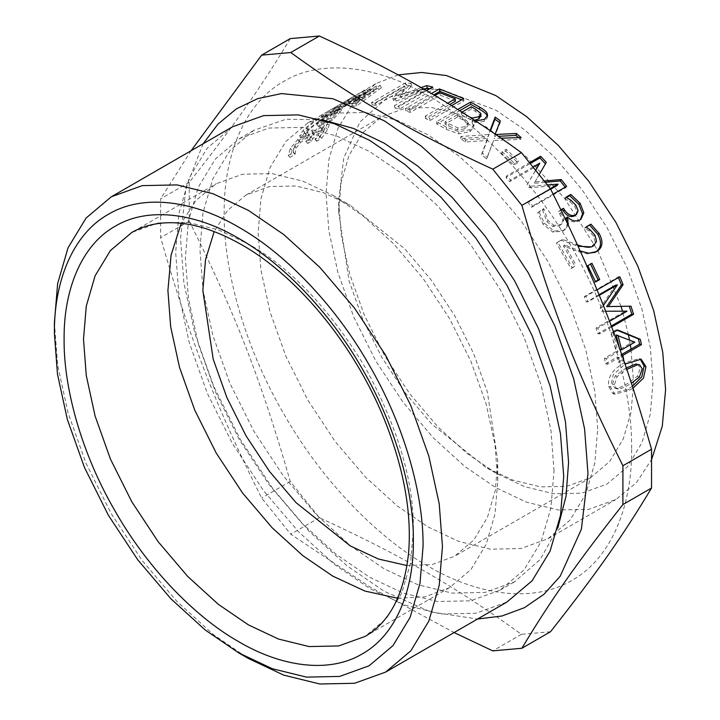 <?xml version="1.0" encoding="UTF-8"?>
<svg xmlns="http://www.w3.org/2000/svg" width="720" height="720" viewBox="0 0 720 720"><rect width="100%" height="100%" fill="white"/><g stroke="black" fill="none" stroke-linecap="round" stroke-linejoin="round"><path stroke-width="0.54" stroke-dasharray="3.6 2.7" d="M626.337 367.92L615.249 375.867L612.477 384.21L614.673 387.981L616.779 388.215C619.128 387.945 622.629 386.442 627.282 383.706L637.497 376.218L640.296 368.145L637.83 364.23M625.257 368.532L627.165 369.189L617.148 376.533L614.385 384.948L616.617 388.791L618.705 389.034C621.045 388.764 624.546 387.27 629.208 384.534L631.449 383.193M632.457 386.28L627.786 389.241L612.657 393.399L608.706 386.388C607.311 377.397 612.513 369.54 624.294 362.817L639.288 358.587L640.17 358.965M633.042 388.089L629.721 390.132L614.628 394.263L610.623 387.126L613.206 374.76L625.032 364.086M634.878 342.18L633.015 341.757L619.902 349.443M633.015 341.757L616.122 334.98M621.684 354.483L620.955 354.906L621.963 359.955L618.309 362.07L617.292 357.021L605.628 363.753L604.431 358.263L616.095 351.531L611.181 332.55L615.969 329.778L617.238 330.291M618.309 362.07L620.19 362.619L619.164 357.507L607.5 364.239L606.285 358.686L617.949 351.954L612.981 332.748L613.665 332.352M621.963 359.955L623.853 360.504L620.19 362.619M620.955 354.906L621.918 355.158M615.969 329.778L617.769 329.985M611.181 332.55L612.981 332.748M616.095 351.531L617.949 351.954M604.431 358.263L606.285 358.686M605.628 363.753L607.5 364.239M617.292 357.021L619.164 357.507M595.395 281.538L594 282.339L586.323 266.229L590.571 264.087M594 282.339L595.584 281.97M590.445 263.844L591.948 263.286M586.323 266.229L587.817 265.671M575.478 215.226L576.927 211.635L574.722 206.298L569.745 201.411L565.11 198.756L566.361 197.604M567.225 222.885L567.198 224.793L564.12 230.256L562.716 231.192L552.798 232.092L543.141 224.271L537.732 212.652L542.547 209.871L546.858 221.679L552.798 226.485L559.53 225.603L560.961 224.604L562.878 220.401L558.531 211.653L561.096 210.168M580.365 219.654L578.619 220.95C574.326 222.831 570.186 221.859 566.217 218.034L565.884 218.223M558.531 211.653L560.907 209.772M552.798 226.485L554.004 225.423L560.745 224.559L562.167 223.569L564.084 219.33L559.665 210.492M542.817 210.24L543.888 208.989L548.01 220.545L554.004 225.423M542.547 209.871L543.618 208.62L543.888 208.989M537.732 212.652L543.618 208.62M568.224 225L565.362 229.284L563.976 230.211L554.031 231.075L544.302 223.137L538.803 211.401M567.198 224.793L568.44 223.785M566.217 218.034L567.414 216.963M564.885 198.45L565.965 197.217M565.11 198.756L566.199 197.523M569.745 201.411L570.861 200.214M517.824 162.639L513.702 165.015L501.597 153.567L505.728 151.182L517.824 162.639L518.49 160.911L514.359 163.296L502.119 151.713L506.25 149.328L518.49 160.911M513.702 165.015L514.359 163.296M505.728 151.182L506.25 149.328M501.597 153.567L502.119 151.713M480.933 116.478L480.771 115.686L475.56 111.465L471.294 109.008L461.358 114.741L466.416 117.666L472.689 120.159L474.633 120.258M480.771 115.686L480.861 113.499M471.294 109.008L471.267 106.749M461.358 114.741L461.331 112.482L470.106 117.315M461.97 112.113L461.331 112.482M467.64 123.957L462.654 119.835L457.587 116.919L445.041 124.164L457.704 130.059L465.075 128.754L468.027 125.55L467.739 121.77L462.681 117.612L457.56 114.66L445.014 121.905L457.803 127.872L465.201 126.594L468.135 123.399L467.739 121.77M457.704 130.059L457.803 127.872M457.587 116.919L457.56 114.66M445.041 124.164L445.014 121.905M487.35 116.478L487.458 117.576L484.209 121.509L472.086 122.715L473.796 126.837L469.899 131.751L458.757 133.839L446.355 129.375L436.734 123.966L459.711 110.691M472.086 122.715L472.194 120.537L473.949 124.74L470.088 129.618L458.901 131.688L446.391 127.152L436.653 121.68L457.776 109.476M472.248 122.616L472.194 120.537M475.767 121.005L472.356 120.438M436.734 123.966L436.653 121.68M458.757 133.839L458.901 131.688M429.912 88.686L433.251 89.505L399.294 109.116L395.01 108.072L424.26 91.179L396.054 101.061L393.507 100.683L405.369 88.362L376.119 105.246L372.33 105.057L406.287 85.455L411.849 85.779L400.725 97.614L424.017 89.244M399.294 109.116L398.781 106.659L394.443 105.597L423.693 88.713L395.397 98.577L392.814 98.19L404.586 85.86L375.336 102.744L371.511 102.546L405.459 82.944L411.084 83.277L400.059 95.121L421.101 87.579M426.483 90.666L398.781 106.659M433.251 89.505L432.738 87.048M400.725 97.614L400.059 95.121M411.849 85.779L411.084 83.277M406.287 85.455L405.459 82.944M372.33 105.057L371.511 102.546M376.119 105.246L375.336 102.744M405.369 88.362L404.586 85.86M393.507 100.683L392.814 98.19M396.054 101.061L395.397 98.577M424.26 91.179L423.693 88.713M395.01 108.072L394.443 105.597M362.628 99.243L374.364 91.017L354.249 101.448L362.628 99.243L361.53 96.759L373.221 88.551L353.061 98.991L361.53 96.759M354.249 101.448L353.061 98.991M374.364 91.017L373.221 88.551M337.563 110.295L334.107 111.654L376.866 88.938L381.312 87.777L356.832 105.705L352.845 106.281L359.793 101.259L349.434 103.986L337.563 110.295L336.339 107.856L332.838 109.224L375.705 86.472L380.196 85.293L355.824 103.203L351.792 103.788L358.704 98.775L348.228 101.529L336.339 107.856M334.107 111.654L332.838 109.224M349.434 103.986L348.228 101.529M359.793 101.259L358.704 98.775M352.845 106.281L351.792 103.788M356.832 105.705L355.824 103.203M381.312 87.777L380.196 85.293M376.866 88.938L375.705 86.472M339.786 112.365L342.54 108.432L331.497 113.67C319.725 120.285 310.752 126.63 304.596 132.696L301.302 138.069L306.477 134.946L304.821 132.831C303.957 132.363 304.596 130.878 306.756 128.367C311.211 123.894 317.718 119.214 326.295 114.309L316.746 124.416L320.679 122.139L330.093 112.167L336.051 109.737L334.269 112.482L325.656 120.897L330.696 117.99L338.184 110.169L340.992 106.164L330.003 111.375C318.222 117.999 309.213 124.371 302.994 130.509L299.637 135.954L304.821 132.831L306.477 134.946C305.604 134.496 306.225 133.038 308.358 130.554C312.768 126.135 319.257 121.473 327.825 116.577L318.384 126.558L322.317 124.29L331.623 114.426L337.617 111.978L335.871 114.669L327.321 123.012L332.352 120.105L339.786 112.365L338.184 110.169M332.352 120.105L330.696 117.99M327.321 123.012L325.656 120.897M327.492 122.787L325.827 120.672M331.623 114.426L330.093 112.167M322.317 124.29L320.679 122.139M318.384 126.558L316.746 124.416M327.825 116.577L326.295 114.309M306.315 135.18L304.65 133.065M301.302 138.069L299.637 135.954M313.686 135.198L313.803 132.867C313.389 132.408 311.733 132.993 308.835 134.622L299.547 141.453L292.14 150.327L290.007 157.329L295.065 154.404L296.037 148.113L300.654 142.398L306.774 137.862L310.473 136.845L307.665 143.424L311.463 141.228L312.768 138.771L321.975 129.474L324.666 128.889L323.559 131.949L316.71 141.219L321.723 138.321L327.546 129.591L329.274 124.695L327.573 122.634C327.258 121.797 325.728 122.175 322.992 123.768L312.291 132.984L312.111 130.797C311.706 130.32 310.059 130.905 307.161 132.534L297.855 139.383L290.394 148.338L288.216 155.439L293.274 152.514L294.291 146.133L298.935 140.355L305.073 135.801L308.754 134.811L305.901 141.471L309.699 139.275L311.022 136.791L320.265 127.431L322.947 126.855L321.822 129.96L314.928 139.311L319.932 136.422L325.8 127.602L327.573 122.634L329.274 124.695C328.941 123.876 327.411 124.263 324.675 125.856L313.686 135.198L311.967 133.173M313.938 133.002L312.111 130.797L313.938 133.002M324.585 128.754L322.866 126.711L324.585 128.754M310.401 136.728L308.682 134.676L310.401 136.728M314.01 135.009L312.291 132.984M321.723 138.321L319.932 136.422M316.71 141.219L314.928 139.311M316.827 140.967L315.045 139.059M311.463 141.228L309.699 139.275M307.665 143.424L305.901 141.471M295.191 154.125L293.4 152.235M295.065 154.404L293.274 152.514M290.007 157.329L288.216 155.439M325.989 115.614L352.791 100.188L345.258 105.498L359.073 96.507L368.226 91.98L355.932 98.334L325.989 115.614L324.63 113.229L321.453 115.11L351.396 97.821L343.773 103.203L357.705 94.131L366.957 89.55L354.564 95.949L324.63 113.229M322.857 117.468L321.453 115.11M355.932 98.334L354.564 95.949M364.212 94.302L362.943 91.872M368.226 91.98L366.957 89.55M349.281 103.185L347.796 100.881M345.258 105.498L343.773 103.203M352.791 100.188L351.396 97.821M461.601 99.837L463.896 100.926L429.948 120.537L425.502 118.467L449.712 104.481M455.445 101.178L440.181 95.13L410.247 112.41L405.891 110.988L433.755 94.905M429.948 120.537L429.786 118.206L425.295 116.109L447.633 103.212M451.575 105.624L429.786 118.206M463.896 100.926L463.743 98.604M405.891 110.988L405.45 108.558L431.442 93.546M410.247 112.41L409.86 109.989L405.45 108.558M434.862 95.553L409.86 109.989M440.181 95.13L439.794 92.709M425.502 118.467L425.295 116.109M518.526 137.619L520.605 139.437L493.65 140.463L486.657 159.039L481.689 154.755L487.233 140.418L465.471 142.011L460.692 138.609L488.295 136.539L490.482 130.824M499.626 122.544L500.049 122.859L494.658 136.539L498.456 136.305M486.657 159.039L487.152 157.158L482.13 152.82L487.584 138.411L465.723 139.932L460.89 136.494L488.61 134.514L490.086 130.563M493.65 140.463L487.152 157.158M501.147 138.177L494.028 138.483M520.605 139.437L521.1 137.556M494.658 136.539L495.009 134.532L495.828 134.487M495.189 134.055L495.009 134.532M500.049 122.859L500.31 120.789M488.295 136.539L488.61 134.514M460.692 138.609L460.89 136.494M465.471 142.011L465.723 139.932M487.233 140.418L487.584 138.411M481.689 154.755L482.13 152.82M566.622 186.345L565.605 187.668L531.648 207.27L527.823 202.419L550.701 189.207M546.318 162.315L534.204 183.33L545.373 182.268M539.055 164.718L509.805 181.602L505.962 177.552L530.325 163.476M557.073 185.535L529.479 187.74L527.049 184.932L535.788 170.217M531.648 207.27L532.665 205.947L528.795 201.042L550.332 188.604M553.167 194.112L532.665 205.947M539.262 174.564L534.204 183.33L535.077 181.827L544.365 180.981M535.734 180.693L535.077 181.827M505.962 177.552L506.682 175.878L529.632 162.63M509.805 181.602L510.57 179.982L506.682 175.878M533.151 166.95L510.57 179.982M527.049 184.932L535.698 170.118M529.479 187.74L530.37 186.255L527.904 183.411M547.452 184.923L530.37 186.255M527.823 202.419L528.795 201.042M594.567 252.54L587.376 253.881L578.538 251.667L563.472 245.88L574.83 266.22L570.897 268.488L556.452 243.054L561.267 240.273L578.097 246.249M591.444 246.888L595.152 242.064L593.676 236.214L589.203 231.03L584.946 228.159L586.134 227.07M570.897 268.488L572.364 267.876L557.748 242.145L562.563 239.364L577.458 244.854M574.83 266.22L572.364 267.876M563.472 245.88L564.813 245.034L576.297 265.608M578.538 251.667L579.942 250.938L564.813 245.034M587.376 253.881L588.825 253.215M584.766 227.862L586.071 226.962M584.946 228.159L586.251 227.259M589.203 231.03L590.535 230.175M561.267 240.273L562.563 239.364M556.452 243.054L557.748 242.145M611.28 325.998L597.861 333.747L596.034 327.996L625.284 311.103M617.544 306.387L630.999 306.189M599.013 294.759L586.476 301.995L584.244 296.658L618.192 277.047L619.821 276.759M611.397 311.211L601.497 311.283L600.21 307.773L615.726 285.111M597.861 333.747L599.643 333.882L597.798 328.068L609.498 321.309M611.649 326.952L599.643 333.882M584.244 296.658L585.864 296.361L597.024 289.917M586.476 301.995L588.123 301.77L585.864 296.361M599.247 295.344L588.123 301.77M600.21 307.773L601.911 307.674L603.36 305.559M601.497 311.283L603.216 311.229L601.911 307.674M605.592 311.22L603.216 311.229M596.034 327.996L597.798 328.068M597.681 428.85L594.846 391.545L585.765 349.812L570.006 305.604L547.956 261.522L520.812 220.392L490.401 184.644L458.802 155.907L427.905 134.793L397.017 120.231L365.418 112.482L335.007 113.112L307.863 122.904L285.813 141.516L270.054 167.535L260.973 198.783L258.138 232.821L260.973 270.126L270.054 311.859L285.813 356.067L307.863 400.149L335.007 441.279L365.418 477.027L397.017 505.764L427.905 526.869L458.802 541.431L490.401 549.189L520.812 548.55L547.956 538.767L570.006 520.146L585.765 494.127L594.846 462.888L597.681 428.85M398.16 74.889L375.768 83.7L353.718 102.312L337.968 128.331L328.878 159.57L326.043 193.608L328.878 230.922L337.968 272.655L353.718 316.863L375.768 360.936L402.921 402.075L433.323 437.823L464.922 466.56L495.819 487.665L526.707 502.227L558.315 509.985L588.717 509.346L615.861 499.554L636.426 482.67L651.672 459.351M550.521 631.737L521.424 634.338C455.202 586.476 402.282 555.921 319.383 517.689L290.277 481.491C261.333 380.583 234.882 312.39 189.252 221.121L189.252 182.322C234.882 124.461 261.333 86.823 290.277 38.601M189.252 182.322L160.623 198.855L160.623 237.654C189.558 338.562 216.018 406.746 261.639 498.024L290.745 534.231L369.963 586.953L454.086 632.565M191.07 150.732L160.623 198.855M521.424 634.338L492.786 650.871M319.383 517.689L290.745 534.231M290.277 481.491L261.639 498.024M189.252 221.121L160.623 237.654M631.638 448.452C632.295 393.669 612.486 317.034 571.968 247.662C532.143 177.876 475.686 122.418 427.905 95.589C380.133 67.248 323.676 57.519 283.851 81.324C243.333 103.905 223.524 157.671 224.181 213.21C223.524 268.002 243.333 344.628 283.851 414.009C323.676 483.786 380.133 539.253 427.905 566.082C475.686 594.414 532.143 604.152 571.968 580.347C612.486 557.766 632.295 504 631.638 448.452M203.13 143.766L185.877 187.929L180.522 238.419L183.924 283.185L194.832 333.27L213.732 386.316L240.192 439.209L272.772 488.574L309.258 531.468L347.184 565.956L384.255 591.282L430.65 611.892L477.522 619.029M322.245 119.799L286.101 119.214L253.917 130.284L229.977 150.498L212.868 178.749L203.004 212.67L199.926 249.624L203.004 290.124L212.868 335.439L229.977 383.436L253.917 431.289L283.392 475.956L316.404 514.764L350.712 545.967L384.255 568.881L417.789 584.694L452.106 593.109L485.118 592.416L514.593 581.787L540.27 559.449L557.829 527.859M554.022 470.862L550.953 430.353L541.089 385.038L523.98 337.041L500.04 289.188L470.565 244.53L437.553 205.713L403.245 174.519L369.702 151.596L336.159 135.792L301.851 127.368L268.839 128.061L239.364 138.69L215.424 158.895L198.315 187.146L188.451 221.067L185.373 258.021L188.451 298.53L198.315 343.836L215.424 391.833L239.364 439.695L268.839 484.353L301.851 523.17L336.159 554.364L369.702 577.278L403.245 593.091L437.553 601.506L470.565 600.822L500.04 590.193L523.98 569.979L541.08 541.737L550.953 507.816L554.022 470.862M232.506 126.81L207.306 148.077L189.297 177.813L178.911 213.525L175.671 252.423L178.911 295.056L189.297 342.756L207.306 393.282L232.506 443.655L263.529 490.662L298.278 531.522L334.395 564.363L369.702 588.483L405.009 605.124L441.117 613.989L475.875 613.26L506.898 602.073M54.405 322.434L57.645 365.067L68.031 412.767L86.031 463.293L111.24 513.666L142.263 560.673L177.012 601.533L213.129 634.374L248.436 658.494M397.647 598.257L424.989 596.862L449.451 587.709L470.871 569.628L486.18 544.356L495.009 514.008L497.763 480.942L495.009 444.699L486.18 404.154L470.88 361.215L449.451 318.393L423.081 278.433L393.543 243.711L362.844 215.793L332.838 195.291L302.823 181.143L272.133 173.61L242.586 174.222L216.216 183.735L196.065 200.349L181.179 223.326M407.025 565.56L432.126 564.534L454.572 556.245L473.724 540.072L487.404 517.473L495.297 490.338L497.763 460.782L487.404 392.121L473.724 353.727L454.572 315.441L430.992 279.711L404.577 248.661L350.298 205.371L323.469 192.717L296.019 185.985L269.604 186.534L246.033 195.039L227.628 210.33L214.191 231.552M621.009 306.333L597.744 250.407L564.336 198.036L525.348 155.745L486.117 126.954L459.288 114.309L431.838 107.577L405.423 108.126L381.852 116.631L362.691 132.795L349.011 155.394L341.118 182.529L338.661 212.094L349.011 280.746L362.691 319.14L381.843 357.426L405.423 393.156L431.838 424.206L486.117 467.505L512.946 480.15L540.396 486.882L566.811 486.333L590.382 477.828L609.543 461.664L623.223 439.065L631.116 411.93L633.573 382.365L630.99 349.11M630.306 344.817L629.442 339.939M628.434 334.8L622.476 311.13M338.661 212.094L338.661 200.889L341.28 235.431L349.695 274.059L364.275 314.982L384.687 355.788L409.815 393.867L437.967 426.96L467.217 453.564L495.819 473.103L524.412 486.585L553.671 493.758L581.823 493.173L606.951 484.11L627.363 466.875L641.943 442.791L650.358 413.874L652.977 382.365L650.358 347.823L641.943 309.195L627.363 268.272L606.951 227.466L581.823 189.387L553.671 156.294L524.412 129.69L495.819 110.151L443.601 90.315M438.372 89.541L429.669 88.821M423.171 88.758L387.315 97.704L359.919 122.013L343.692 158.238L338.661 200.889M616.779 388.215L618.705 389.034M612.477 384.21L614.385 384.948M637.497 376.218L639.414 377.037M615.249 375.867L617.148 376.533M627.786 389.241L629.721 390.132M624.294 362.817L626.184 363.402M608.706 386.388L610.623 387.126M574.722 206.298L575.883 205.164M576.927 211.635L578.115 210.555M560.07 213.84L561.222 212.697M562.878 220.401L564.084 219.33M559.53 225.603L560.745 224.559M546.858 221.679L548.01 220.545M543.141 224.271L544.302 223.137M552.798 232.092L554.031 231.075M562.716 231.192L563.976 230.211M578.619 220.95L579.87 219.96M472.689 120.159L472.734 119.025M475.56 111.465L475.587 109.233M466.416 117.666L466.452 115.434M465.075 128.754L465.201 126.594M462.654 119.835L462.681 117.612M448.659 126.234L448.668 124.002M469.899 131.751L470.088 129.618M484.209 121.509L484.371 119.376M446.355 129.375L446.391 127.152M331.497 113.67L330.003 111.375M335.871 114.669L334.269 112.482M308.358 130.554L306.756 128.367M304.596 132.696L302.994 130.509M324.675 125.856L322.992 123.768M327.546 129.591L325.8 127.602M320.094 136.998L318.321 135.063M323.559 131.949L321.822 129.96M321.975 129.474L320.265 127.431M312.768 138.771L311.022 136.791M309.159 140.616L307.413 138.636M306.774 137.862L305.073 135.801M300.654 142.398L298.935 140.355M296.037 148.113L294.291 146.133M292.14 150.327L290.394 148.338M299.547 141.453L297.855 139.383M308.835 134.622L307.161 132.534M593.676 236.214L595.053 235.431M595.152 242.064L596.565 241.344M592.02 246.582L593.442 245.88M575.307 245.394L576.684 244.602M449.451 587.709L365.049 636.444L386.478 618.363L401.778 593.082L410.607 562.734L413.361 529.668C413.919 481.392 397.818 427.212 365.049 367.119C329.4 308.7 290.529 267.66 248.436 244.017L218.421 229.869L187.731 222.336L158.184 222.957L131.814 232.461L216.216 183.735M614.673 387.981L616.617 388.791M639.288 358.587L641.142 359.208M612.657 393.399L614.628 394.263M560.961 224.604L562.167 223.569M564.12 230.256L565.362 229.284M579.78 220.167L581.013 219.186M468.027 125.55L468.135 123.399M473.796 126.837L473.949 124.74M487.458 117.576L487.602 115.452M342.54 108.432L340.992 106.164M337.617 111.978L336.051 109.737M325.116 116.109L359.073 96.507M593.829 252.891L595.296 252.243M307.863 122.904L323.748 113.733M547.956 538.767L615.861 499.554M375.768 83.7L357.696 94.131M239.364 138.69L253.917 130.284M500.04 590.193L514.593 581.787M497.763 480.942L497.763 460.782M332.838 195.291L350.298 205.371M246.033 195.039L381.852 116.631M590.382 477.828L454.572 556.245M495.819 473.103L486.117 467.496"/><path stroke-width="1.08" d="M631.449 383.193L639.414 377.037L642.204 368.892L639.702 364.905L637.74 364.689L626.832 369.378M639.702 364.905L635.832 364.014L626.337 367.92M640.17 358.965L644.058 365.967L641.853 376.803L632.457 386.28M625.032 364.086L641.142 359.208L645.975 366.714L643.473 378.153L633.042 388.089M619.758 349.416L621.612 349.839L634.878 342.18L616.122 334.98L619.407 347.904M617.94 335.232L621.612 349.839M617.238 330.291L638.442 338.904L639.585 344.151L620.955 354.906M621.918 355.158L622.827 355.392L623.853 360.504M639.585 344.151L641.457 344.637L622.827 355.392M638.442 338.904L640.296 339.327L641.457 344.637M612.981 332.748L617.769 329.985L640.296 339.327M590.445 263.844L598.122 279.954L595.395 281.538M599.715 279.585L595.584 281.97L587.817 265.671L591.948 263.286L599.715 279.585L598.122 279.954M561.096 210.168L562.302 209.475L563.508 211.194C566.982 216.117 570.681 217.665 574.623 215.829L576.684 214.182L578.115 210.555L575.883 205.164L570.861 200.214L565.965 197.217L570.78 194.436L580.104 203.31L583.821 212.76L581.013 219.186L579.87 219.96C575.568 221.841 571.419 220.842 567.414 216.963L568.224 225M567.081 217.152L565.884 218.223L567.225 222.885M566.361 197.604L569.7 195.669L578.943 204.435L582.588 213.786L580.365 219.654M562.302 209.475L563.436 208.314L564.66 210.051C568.17 215.037 571.896 216.612 575.838 214.776L576.684 214.182M560.907 209.772L563.436 208.314M567.198 224.793L568.44 223.785M582.588 213.786L583.821 212.76M569.7 195.669L570.78 194.436M474.633 120.258L478.935 118.818L480.771 115.686M470.106 117.315L472.77 117.972L479.043 116.649L480.861 113.499L475.587 109.233L471.267 106.749L461.331 112.482M480.933 116.478L480.861 113.499M459.711 110.691L470.682 104.355L479.583 109.332C483.966 111.789 486.45 113.877 487.008 115.587L487.35 116.478M487.008 115.587L487.134 113.427L487.602 115.452L484.371 119.376L475.767 121.005M470.682 104.355L470.601 102.069L479.601 107.109C484.038 109.593 486.549 111.699 487.134 113.427M457.776 109.476L470.601 102.069M424.017 89.244L427.302 88.101L429.912 88.686M427.302 88.101L426.717 85.626L432.738 87.048L426.483 90.666M421.101 87.579L426.717 85.626M433.755 94.905L439.839 91.386L461.601 99.837M449.712 104.481L455.445 101.178L455.229 98.829L439.794 92.709L434.862 95.553M439.839 91.386L439.407 88.947L463.743 98.604L451.575 105.624M431.442 93.546L439.407 88.947M447.633 103.212L455.229 98.829M498.456 136.305L515.934 135.396L518.526 137.619M490.482 130.824L494.973 119.232L500.049 122.859M515.934 135.396L516.375 133.47L521.1 137.556L501.147 138.177M494.973 119.232L495.171 117.117L500.31 120.789L495.009 134.532L516.375 133.47M490.086 130.563L495.171 117.117M545.373 182.268L560.268 180.945L565.605 187.668M530.325 163.476L539.919 157.941L545.535 163.908M535.788 170.217L539.82 163.098L533.151 166.95M550.701 189.207L557.073 185.535L558.045 184.149L547.452 184.923M560.268 180.945L561.222 179.541L566.622 186.345L553.167 194.112M544.365 180.981L561.222 179.541M539.919 157.941L540.639 156.276L546.318 162.315L539.262 174.564M529.632 162.63L540.639 156.276M535.698 170.118L539.82 163.098M550.332 188.604L558.045 184.149M586.134 227.07L589.608 225.063L597.834 234.342C602.055 242.478 601.227 248.4 595.332 252.126L594.567 252.54M578.097 246.249L591.444 246.888L593.442 245.88L596.565 241.344L595.053 235.431L590.535 230.175L586.071 226.962L590.913 224.163L599.22 233.568C603.495 241.794 602.685 247.761 596.79 251.496L588.825 253.215L579.942 250.938M589.608 225.063L590.913 224.163M576.684 244.602C585.117 247.608 590.706 248.04 593.442 245.88M629.253 306.144L631.809 314.145L611.28 325.998M618.192 277.047L621.441 284.877L606.681 306.594L614.097 306.441M603.36 305.559L617.373 284.886L615.726 285.111L599.013 294.759M609.498 321.309L627.048 311.175L611.397 311.211M631.809 314.145L633.591 314.28L611.649 326.952M606.681 306.594L630.999 306.189L633.591 314.28M621.441 284.877L623.097 284.679L608.391 306.522M597.024 289.917L619.821 276.759L623.097 284.679M617.373 284.886L599.247 295.344M627.048 311.175L605.592 311.22M651.672 459.351L662.283 426.231L665.595 389.646L662.76 352.341L653.67 310.599L637.92 266.391L615.87 222.318L588.717 181.179L558.315 145.431L526.707 116.694L495.819 95.589L446.49 75.564L421.704 72.468L398.16 74.889M319.383 36C402.282 74.232 455.202 104.778 521.424 152.649L492.786 169.182C409.878 130.95 356.967 100.395 290.745 52.533L319.383 36L290.277 38.601L261.639 55.134L191.07 150.732M290.745 52.533L261.639 55.134M521.424 152.649L550.521 188.856L521.883 205.389L492.786 169.182M550.521 188.856C596.151 280.125 622.602 348.309 651.546 449.217L622.908 465.75C577.278 374.481 550.827 306.288 521.883 205.389M651.546 449.217L651.546 488.025L622.908 504.558L622.908 465.75M651.546 488.025C622.602 536.247 596.151 573.885 550.521 631.737L521.883 648.27C550.827 600.048 577.278 562.41 622.908 504.558M454.086 632.565L492.786 650.871L521.883 648.27M477.522 619.029L501.966 616.005L524.349 607.716L543.924 594.324L560.16 576.27L581.391 529.191L587.979 473.661L584.577 428.886L573.678 378.81L554.769 325.755L528.309 272.862L495.738 223.506L459.243 180.603L421.326 146.124L384.255 120.789L332.874 98.73L281.475 93.582L257.733 98.613L236.34 108.873L217.98 124.11L203.13 143.766M557.829 527.859L566.019 496.332L568.575 462.456L565.497 421.956L555.633 376.641L538.533 328.644L514.593 280.791L485.118 236.124L452.106 197.316L417.798 166.113L384.255 143.199L353.637 128.475L322.245 119.799M238.734 652.896L248.436 658.494L283.743 675.144L319.851 684L354.609 683.271L385.632 672.084L506.898 602.073L532.098 580.797L550.107 551.061L560.484 515.358L563.724 476.46L560.493 433.827L550.107 386.127L532.098 335.601L506.898 285.228L475.875 238.212L441.117 197.361L405.009 164.52L369.702 140.4L334.395 123.75L298.278 114.894L263.529 115.623L232.506 126.81L111.24 196.821L86.04 218.097L68.031 247.824L57.645 283.536L54.405 322.434L54.405 333.639L57.483 374.139L67.347 419.454L84.456 467.451L108.396 515.304L137.871 559.962L170.883 598.779L205.191 629.973L238.734 652.896L272.277 668.709L306.585 677.124L339.597 676.431L369.072 665.802L393.012 645.597L410.121 617.346L419.985 583.425L423.063 546.471C423.648 496.908 405.738 427.572 369.072 364.806C333.045 301.662 281.961 251.487 238.734 227.214C195.507 201.573 144.423 192.771 108.396 214.299C71.73 234.738 53.82 283.383 54.405 333.639M385.632 672.084L410.832 650.817L428.841 621.081L439.218 585.369L442.458 546.471L439.218 503.838L428.841 456.138L410.832 405.612L385.632 355.239L354.609 308.232L319.851 267.372L283.743 234.531L248.436 210.411L213.129 193.77L177.012 184.905L142.263 185.634L111.24 196.821M181.179 223.326L171.063 255.285L167.913 290.511L170.667 326.745L179.496 367.29L194.796 410.238L216.216 453.051L242.586 493.011L272.133 527.742L302.823 555.66L332.838 576.162L364.914 591.048L397.647 598.257M214.191 231.552L205.533 259.65L202.842 290.511L213.192 359.163L226.872 397.557L246.033 435.843L269.604 471.573L296.019 502.623L350.298 545.913L378.369 559.008L407.025 565.56M630.99 349.11L630.306 344.817M629.442 339.939L628.434 334.8M622.476 311.13L621.009 306.333M443.601 90.315L438.372 89.541M429.669 88.821L423.702 88.749M635.832 364.014L637.74 364.689M626.715 369.036L627.165 369.189M644.058 365.967L645.975 366.714M574.623 215.829L575.838 214.776M563.508 211.194L564.66 210.051M578.943 204.435L580.104 203.31M478.935 118.818L479.043 116.649M472.734 119.025L472.77 117.972M479.583 109.332L479.601 107.109M595.332 252.126L596.79 251.496M597.834 234.342L599.22 233.568M413.361 540.873C413.919 493.911 396.945 428.229 362.214 368.766C328.077 308.952 279.684 261.405 238.734 238.419C197.784 214.128 149.391 205.785 115.254 226.188C80.523 245.547 63.549 291.627 64.107 339.237C63.549 386.199 80.523 451.881 115.254 511.344C149.391 571.158 197.784 618.696 238.734 641.691C279.684 665.982 328.077 674.325 362.214 653.922C396.945 634.563 413.919 588.483 413.361 540.873M83.511 339.237L86.265 375.48L95.094 416.016L110.394 458.964L131.814 501.786L158.184 541.746L187.731 576.468L218.421 604.386L248.436 624.888L278.442 639.036L309.141 646.569L338.679 645.948L365.049 636.444C389.628 622.377 404.145 594.477 408.6 552.735C411.714 514.449 404.496 472.257 386.973 426.159C358.02 349.893 299.646 277.488 241.578 244.692C211.617 227.79 184.716 220.635 160.866 223.227C150.084 224.406 140.4 227.484 131.814 232.461L110.394 250.551L95.094 275.823L86.265 306.171L83.511 339.237M609.669 311.22L613.134 311.211"/></g></svg>
